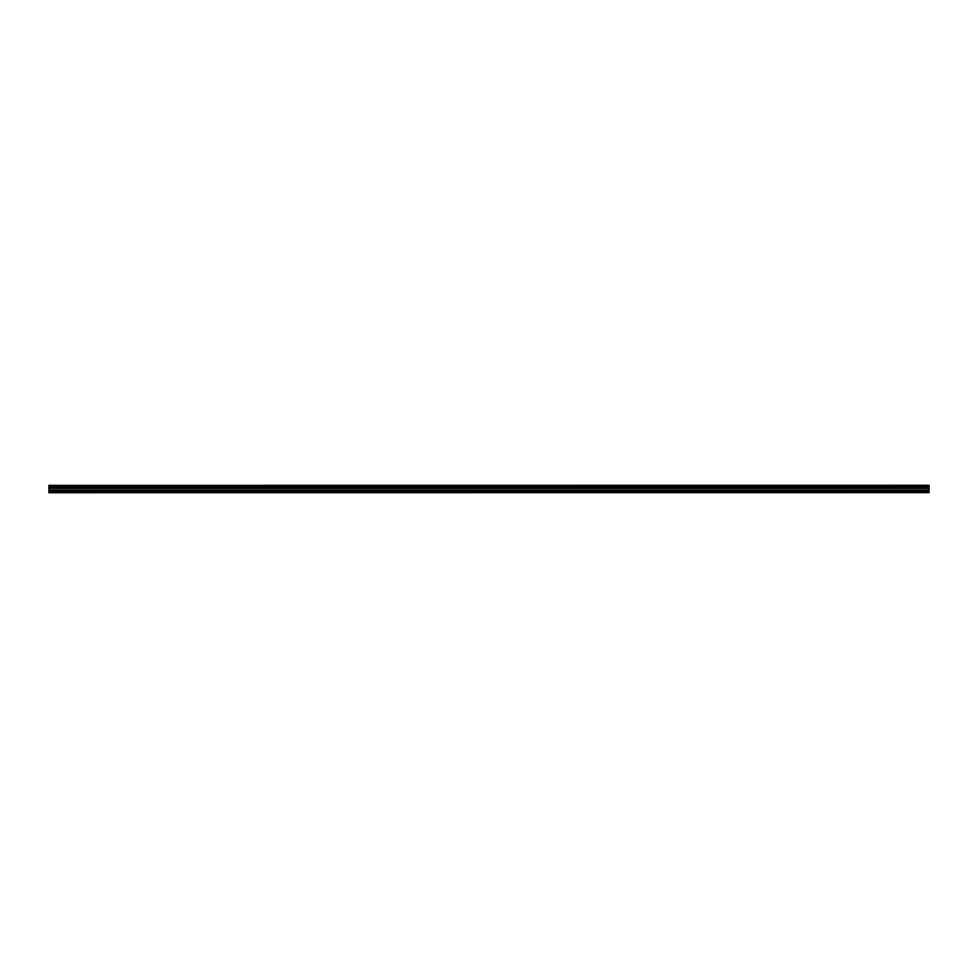 <?xml version="1.0" encoding="UTF-8"?>
<svg xmlns="http://www.w3.org/2000/svg" width="978" height="978" viewBox="0 0 978 978"><rect width="100%" height="100%" fill="white"/><g stroke="black" fill="none" stroke-linecap="round" stroke-linejoin="round"><path stroke-width="1.47" d="M48.9 492.716L929.1 492.655L48.9 492.716M48.9 487.105L48.9 486.262L929.1 486.262L929.1 487.105L48.9 487.105L48.9 492.374L929.1 492.374L48.9 492.313M48.9 485.357L929.1 485.284L48.9 485.357L48.9 486.262M48.9 488.071L929.1 488.071L929.1 491.127L48.9 491.127M48.9 491.237L929.1 491.127M929.1 491.237L929.1 492.313M48.9 485.455L929.1 485.357M929.1 485.455L929.1 486.164L48.9 486.164M48.9 487.203L929.1 487.105M929.1 487.203L929.1 487.961L48.9 487.961M48.9 486.824L929.1 486.824M929.1 486.555L48.9 486.555M48.9 490.076L929.1 490.076M929.1 489.954L48.9 489.954M48.9 488.254L929.1 488.254M48.9 488.132L929.1 488.132"/></g></svg>
